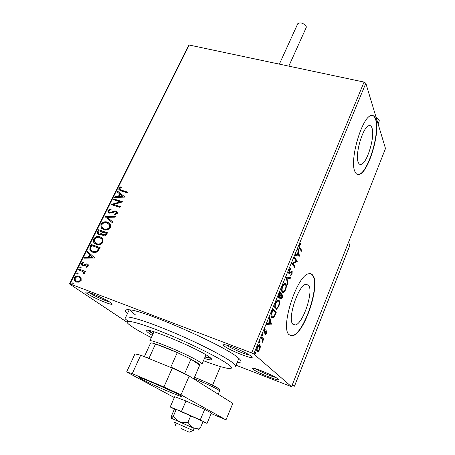 <?xml version="1.0" encoding="UTF-8"?>
<svg xmlns="http://www.w3.org/2000/svg" width="455" height="455" viewBox="0 0 455 455"><rect width="100%" height="100%" fill="white"/><g stroke="black" fill="none" stroke-linecap="round" stroke-linejoin="round"><path stroke-width="0.68" d="M127.474 313.54C124.204 310.623 124.778 309.372 129.186 309.792C144.224 310.247 224.52 345.561 237.942 357.653L238.79 358.358C242.202 361.429 241.702 362.732 237.288 362.26M129.857 309.878C130.511 311.049 132.325 312.676 135.294 314.752M253.025 369.21C252.161 368.504 252.224 368.192 253.202 368.271C256.717 368.379 275.15 376.291 277.857 378.867L277.886 378.89C282.726 382.854 257.314 372.924 253.025 369.21M127.514 320.582L126.786 320.115C125.432 319.2 125.148 318.745 125.938 318.75M87.491 293.771C85.534 292.446 85.239 291.843 86.587 291.962C89.902 292.167 105.844 299.231 110.474 302.552L111.532 303.36C116.127 307.239 94.293 298.503 87.491 293.771M89.129 292.588L89.453 292.815C93.417 295.568 105.236 300.931 109.484 301.91M224.201 345.988C223.007 345.009 223.092 344.583 224.451 344.697C228.706 344.89 248.055 353.273 251.342 356.356L251.387 356.39C257.268 361.247 229.553 350.589 224.201 345.988M372.036 128.122C371.394 126.143 370.393 125.324 369.033 125.66C363.027 126.353 354.673 154.717 358.233 162.327C358.898 164.027 359.848 164.716 361.094 164.397C367.071 163.476 375.193 136.511 372.036 128.122M308.615 285.279L305.931 284.25C298.275 285.092 287.099 319.222 292.884 324.256L295.335 325.007C303.024 323.812 313.819 291.342 308.615 285.279M312.915 275.44C311.868 273.887 310.481 273.324 308.746 273.756C297.121 274.905 279.99 327.475 289.01 334.687L292.639 335.727C304.344 333.76 320.599 285.029 312.915 275.44M290.301 335.614L292.349 335.625C304.059 333.657 320.314 284.938 312.625 275.349L310.72 273.722M375.841 119.455C374.875 116.338 373.339 115.041 371.223 115.559C362.083 116.531 349.286 160.217 354.866 171.45C355.878 173.929 357.306 174.93 359.149 174.453C368.226 172.951 380.477 132.502 375.841 119.455M357.442 174.441L358.87 174.379C367.953 172.883 380.204 132.439 375.563 119.392C374.88 117.174 373.891 115.871 372.588 115.468M81.115 277.914L81.144 280.451L79.005 282.174L76.298 282.066L74.518 280.672L74.375 277.908C75.729 276.117 77.327 275.576 79.17 276.282L81.115 277.914M78.914 269.07L85.455 271.476L85.062 272.261L84.101 271.902L84.499 273.671L83.982 274.183L83.47 273.552L83.652 272.323L82.901 271.607L78.527 269.849L78.914 269.07L85.409 271.561M88.259 266.09L86.575 267.256L86.24 266.596L87.428 265.845L86.922 264.77L83.766 265.925L82.628 265.817L81.621 265.037L81.564 263.485L83.242 262.205L83.623 262.871L82.406 263.69L82.452 264.605L82.981 265.02L83.697 265.066L86.143 263.86L87.275 263.98L88.219 264.702L88.259 266.09M90.033 246.764L91.188 244.449L100.123 247.577L97.871 251.376C96.05 252.644 94.253 252.895 92.473 252.133L89.823 250.119L90.033 246.764L90.323 246.991L91.478 244.676L91.188 244.449M98.525 229.735L107.448 232.761L106.754 234.166C105.935 235.65 104.821 236.156 103.404 235.69L101.96 234.115L98.906 234.894L97.501 233.785L97.541 231.703L98.525 229.735L107.386 232.886M105.088 216.563L115.547 216.37L115.143 217.189L107.198 217.336L112.789 221.955L112.385 222.774L105.025 216.688L115.422 216.62M113.483 199.717L113.852 198.977L122.748 201.798L113.71 204.505L120.359 206.638L119.989 207.383L111.088 204.523L120.097 201.815L113.483 199.717M121.639 190.224L127.559 192.061L127.195 192.801L121.184 190.929L118.886 189.616L118.948 188.228L120.865 186.749L121.36 187.329L119.858 188.501L119.858 189.257L121.9 190.486L127.485 192.215M127.093 322.254L69.501 283.937L188.489 45.602L189.217 45.034L364.068 82.082L365.831 83.259L385.499 148.529L291.558 386.71L253.736 353.95L251.649 352.915L364.068 82.082M189.217 45.034L70.007 283.909L251.649 352.915M125.068 197.106L114.586 197.504L114.984 196.702L118.317 196.611L119.654 193.927L117.305 192.055L117.703 191.259L125.068 197.106M107.926 210.335L110.946 208.788L111.1 209.539L108.864 210.58L108.847 211.74L109.695 212.422L110.684 212.462L114.489 210.961L116.036 211.018L117.282 211.99L117.265 213.435L114.819 214.823L114.563 214.055L116.355 213.122L116.372 212.309L115.706 211.774L109.308 213.167L107.937 212.053L107.926 210.335L108.199 210.585L111.003 209.061M107.437 222.154L110.281 224.389L110.332 227.472C108.483 229.889 106.282 230.645 103.729 229.73L100.987 227.574L100.925 224.383C102.75 222.029 104.923 221.284 107.437 222.154L109.467 223.342M100.163 236.81L102.961 239.017L103.04 242.225C101.175 244.671 98.968 245.421 96.409 244.477L93.73 242.379L93.622 239.034C95.465 236.651 97.643 235.912 100.163 236.81L102.062 237.902M94.959 258.031L84.346 258.178L84.761 257.337L88.133 257.331L89.538 254.504L87.195 252.457L87.616 251.615L94.959 258.031M80.774 266.829L81.195 267.75L80.131 268.126L79.71 267.204L81.115 267.062M77.794 272.818L78.209 273.751L77.14 274.126L76.724 273.199L78.124 273.046M72.891 282.657L73.306 283.596L72.237 283.971L71.822 283.033L73.209 282.868L71.822 283.033M291.558 386.71L236.048 365.211M260.402 346.556L259.822 349.332L258.423 351.368L257.172 351.442C256.449 350.828 256.472 349.343 257.234 346.994L259.145 344.702L259.879 344.884L260.402 346.556L259.833 346.346M261.477 336.893L263.923 339.242L263.559 340.124L263.2 339.783L262.609 342.296L262.723 339.515L261.107 337.781L261.477 336.893M266.488 333.174L265.441 334.539L265.447 333.816L266.169 332.941L265.999 331.718L264.474 333.179L263.98 333.094L264.048 330.529L265.134 329.039L265.146 329.767L264.389 330.728L264.332 332.201L266.061 330.785L266.55 330.876L266.488 333.174L266.124 333.043M271.993 311.47L273.085 308.837L276.236 312.369L274.325 316.612L272.881 317.914L271.76 317.522C270.788 316.646 270.861 314.632 271.993 311.47M280.013 292.099L283.055 295.824L281.127 299.219L280.61 299.037L280.388 297.212L279.404 298.213L278.875 298.031C278.369 297.405 278.443 296.177 279.091 294.334L280.013 292.099M286.206 277.135L290.591 277.533L290.216 278.443L286.895 278.153L288.026 283.761L287.651 284.676L286.206 277.135M294.118 258.013L294.465 257.177L297.28 261.295L292.94 263.667L295.062 266.687L294.721 267.517L291.865 263.468L296.228 261.085L294.118 258.013M299.93 247.645L301.75 250.455L301.409 251.274L299.561 248.43C298.924 247.986 298.872 246.832 299.407 244.961L300.562 243.431L300.601 244.181L299.691 245.393L299.93 247.645L299.31 247.452L301.136 250.261L301.75 250.455M365.831 83.259L253.736 353.95M299.435 256.068L295.159 255.505L295.534 254.595L296.899 254.828L298.15 251.797L297.712 249.334L298.088 248.43L299.435 256.068L298.764 256.011L299.379 256.205M289.022 270.043L290.682 268.456L290.546 269.349L289.352 270.395L289.215 272.608L289.613 272.721L291.564 271.237L292.178 271.413L292.047 274.274L290.694 275.713L290.79 274.82L291.757 273.864L291.848 272.266L291.268 272.261L289.477 273.648L288.857 273.444L289.022 270.043M285.751 283.732C286.622 284.767 286.57 286.832 285.603 289.926L283.346 292.684L282.254 292.264C281.366 291.24 281.418 289.152 282.418 286.002L284.659 283.3L285.751 283.732L285.131 283.528L285.7 285.143M278.938 300.243C279.831 301.221 279.797 303.275 278.818 306.391L276.464 309.258L275.389 308.882C274.467 307.916 274.513 305.845 275.52 302.672L277.857 299.856L278.938 300.243L278.312 300.027L278.926 301.745M271.425 324.051L266.613 324.478L267.011 323.516L268.547 323.431L269.872 320.229L269.314 317.954L269.707 316.998L271.425 324.051L270.742 323.977L271.362 324.199M262.882 334.306L262.853 335.318L262.268 335.784L262.74 334.254M260.055 341.136L260.032 342.143L259.435 342.621L259.924 341.085M255.414 352.346L255.397 353.353L254.794 353.848L254.811 352.841L255.295 352.301M70.007 283.909L69.501 283.937M255.773 368.851C259.447 371.354 271.328 376.467 275.673 377.411M226.584 345.129C230.133 347.99 245.097 354.49 249.619 355.133M301.136 250.261L300.988 250.62M299.982 243.965L300.601 244.181M299.487 244.767L299.959 244.915M299.288 245.268L299.691 245.393M298.998 246.9L299.31 247.452M298.764 256.011L295.193 255.42M298.116 251.888L298.235 252.565M298.69 255.13L298.821 255.875M297.331 254.902L298.742 255.141L298.287 252.582L297.331 254.902L296.922 254.772M297.877 252.457L298.287 252.582M294.283 257.621L296.666 261.102L297.28 261.295M296.666 261.102L297.212 261.471M296.592 261.278L292.32 263.468L292.94 263.667M292.32 263.468L294.448 266.488L295.062 266.687M294.448 266.488L294.277 266.892M289.994 268.677L289.926 269.144L290.546 269.349M289.926 269.144L289.397 269.32M288.936 270.259L289.352 270.395M288.578 272.386L289.215 272.608M288.589 272.403L288.965 272.522M291.604 271.226L292.178 271.413M291.575 271.237L291.814 272.232M291.627 274.137L292.047 274.274M291.132 274.661L290.756 275.127M291.194 272.027L290.648 272.062L291.268 272.261M290.648 272.062L289.932 272.699L290.552 272.903M289.932 272.699L288.862 273.444L289.477 273.648M289.915 277.47L289.602 278.244L290.216 278.443M289.602 278.244L286.895 278.153M287.423 283.556L288.026 283.761M285.194 289.789L285.603 289.926M284.039 291.445L282.498 292.508M281.668 290.603L282.748 291.558M284.631 284.21L283.34 284.329M282.606 291.41L283.493 291.746L285.279 289.579C286.064 287.077 286.104 285.416 285.404 284.585L284.523 284.233L282.743 286.371C281.929 288.914 281.884 290.591 282.606 291.41L281.986 291.2M282.327 286.229L282.743 286.371M279.865 292.463L282.436 295.613L283.055 295.824M282.436 295.613L282.236 296.097M280.32 297.945L281.258 298.298L280.57 298.986M279.933 297.058L280.388 297.212M278.545 296.865L279.575 297.291L278.835 297.985M278.608 296.956L279.239 297.178L279.569 294.328L279.154 294.186M280.331 297.962L280.985 298.207M280.166 296.762L280.132 297.126M281.258 298.298L282.396 296.296L281.429 295.113L280.957 298.173M280.832 295.409L281.247 295.551M281.014 294.971L281.429 295.113M279.575 297.291L281.116 294.732L279.973 293.344L279.569 294.328M279.558 293.202L279.973 293.344M278.409 306.249L278.818 306.391M277.18 308.012L275.594 309.076M274.763 307.136L275.849 308.126M277.84 300.766L276.515 300.886M275.747 308.018L276.623 308.319L278.488 306.061C279.273 303.542 279.307 301.887 278.579 301.102L277.715 300.789L275.855 303.013C275.036 305.578 275.002 307.244 275.747 308.018L275.121 307.802M275.44 302.871L275.855 303.013M272.949 309.167L276.236 312.369M275.616 312.153L275.394 312.687M273.791 316.424L274.325 316.612M273.478 316.726L271.988 317.726M271.089 315.696L272.244 316.771M275.565 312.875L273.051 310.077L271.783 313.432L272.124 316.652L273.011 316.964L274.217 315.833L275.565 312.875M272.636 309.929L273.051 310.077M271.498 316.43L272.124 316.652M271.356 313.285L271.783 313.432M270.742 323.977L266.727 324.21M269.349 317.869L270.805 323.829M269.036 323.403L270.623 323.312L270.048 320.957L269.036 323.403L268.621 323.255M269.633 320.809L270.048 320.957M265.595 331.57L266.038 331.706M265.572 331.536L265.891 331.758M264.582 332.252L263.86 332.941L264.474 333.179M264.582 329.562L265.146 329.767M264.025 330.597L264.389 330.728M263.894 332.036L264.332 332.201M266.192 330.745L266.55 330.876M266.038 330.802L266.169 331.746M262.342 334.658L262.222 335.085L262.853 335.318M261.363 337.161L263.923 339.242M263.297 339.009L263.007 339.714M262.762 339.618L263.2 339.783M262.575 341.557L262.967 341.705M259.521 341.483L259.401 341.91L260.032 342.143M259.458 349.195L259.822 349.332M258.343 350.595L257.792 351.129L258.423 351.368M257.792 351.129L257.143 351.414M259.31 344.674L259.879 344.884M259.276 344.674L259.771 346.164M256.648 349.918L257.354 350.475M258.884 345.538L258.093 345.47M257.541 350.543L258.116 350.691L259.515 349.053L259.509 345.777L258.923 345.629L257.547 347.273C256.995 349.019 256.995 350.111 257.541 350.543L256.91 350.31M257.177 347.131L257.547 347.273M254.885 352.693L254.766 353.114L255.397 353.353M119.324 190.139L118.948 188.228M119.21 188.489L121.098 187.022M120.194 189.65L121.9 190.486M114.984 197.493L114.984 196.702M115.251 196.958L118.317 196.611M118.579 196.867L119.915 194.183L119.654 193.927M117.583 192.283L117.964 191.515L117.703 191.259M117.964 191.515L125.051 197.14M119.386 196.583L123.146 196.748L120.41 194.524L119.386 196.583L122.884 196.492M113.824 199.825L113.852 198.977M114.12 199.233L122.674 201.946M120.291 206.78L113.71 204.505M111.441 204.608L120.359 202.071L120.097 201.815M109.268 212.212L109.695 212.422M109.962 212.673L110.957 212.707L110.684 212.462M110.957 212.707L114.757 211.205L114.489 210.961M114.757 211.205L116.036 211.018M116.309 211.262L117.043 211.643M114.996 214.788L114.563 214.055M114.831 214.305L116.622 213.372L116.355 213.122M116.622 213.372L116.287 212.167M108.546 212.775L108.199 210.585M112.783 221.966L107.198 217.336M102.091 228.871L101.266 227.813L100.925 224.383M101.203 224.628C103.029 222.267 105.196 221.522 107.71 222.398M102.784 228.279L104.383 229.206C106.407 229.929 108.171 229.337 109.666 227.437L109.604 224.912L108.722 223.877M104.11 228.973C106.134 229.695 107.892 229.104 109.393 227.199L109.331 224.673L107.067 222.91C105.059 222.205 103.319 222.791 101.846 224.668L101.869 227.227L104.383 229.206M102.75 235.366L101.96 234.115M98.172 234.53L97.541 231.703M97.825 231.936L98.803 229.968M98.9 233.95L99.565 234.365L101.749 233.716L102.648 232.164L99.053 230.799L98.399 233.421L99.287 234.132L101.471 233.483L102.369 231.925M103.348 234.717L104.041 235.155L106.038 234.234L106.43 233.449L103.285 232.238L102.881 234.228L103.763 234.922L105.759 234.001L106.151 233.21M94.919 243.709L94.014 242.606L93.622 239.034M93.906 239.267C95.749 236.884 97.927 236.145 100.447 237.044M95.59 243.095L97.074 243.937C99.105 244.682 100.874 244.096 102.386 242.174L102.295 239.54L101.334 238.46M96.79 243.709C98.82 244.454 100.589 243.863 102.102 241.941L102.011 239.307L99.787 237.573C97.779 236.845 96.033 237.43 94.543 239.324L94.589 241.992L97.074 243.937M102.386 242.174L102.102 241.941M91.478 244.676L100.072 247.691M90.972 251.365L90.113 250.347L90.323 246.991M91.682 250.768L93.144 251.587C94.6 252.212 96.056 251.985 97.506 250.893L99.105 248.254L91.717 245.535L90.511 248.493L90.818 249.863L92.86 251.359C94.316 251.99 95.766 251.757 97.222 250.665L98.82 248.026M97.506 250.893L97.222 250.665M93.144 251.587L92.86 251.359M84.749 258.178L85.057 257.558L84.761 257.337M85.057 257.558L88.133 257.331M88.429 257.553L89.828 254.726L89.538 254.504M89.828 254.726L87.195 252.457M87.491 252.679L87.895 251.86M89.214 257.325L93.053 257.541L90.289 255.164L89.214 257.325L92.763 257.32L90.289 255.164M93.053 257.541L92.763 257.32M86.734 267.204L86.24 266.596M86.535 266.812L87.718 266.061L87.428 265.845M87.718 266.061L87.303 265.026M82.247 265.64L81.564 263.485M81.86 263.701L83.39 262.467M83.276 265.237L83.993 265.282L83.697 265.066M83.993 265.282L85.079 264.696L84.784 264.48M85.079 264.696L86.439 264.076L86.143 263.86M86.439 264.076L87.275 263.98M87.57 264.196L87.946 264.372M80.091 268.109L79.71 267.204M80.006 267.421L81.075 267.039M84.061 274.132L83.47 273.552M83.766 273.762L84.056 273.455L83.76 273.245M84.056 273.455L83.947 272.534L83.197 271.823M78.869 269.974L79.215 269.28M77.111 274.115L76.724 273.199M77.026 273.409L78.089 273.034M75.604 281.73L74.825 280.877L74.375 277.908M74.677 278.119C76.031 276.327 77.629 275.781 79.471 276.492L79.17 276.282M79.471 276.492L80.222 276.856M76.173 281.025L76.986 281.48C78.357 282.032 79.574 281.656 80.637 280.354L80.49 278.369L79.642 277.55M76.685 281.27C78.055 281.821 79.272 281.446 80.342 280.144L80.194 278.164L78.772 277.067C77.407 276.521 76.212 276.902 75.177 278.21L75.274 280.172L76.986 281.48M80.637 280.354L80.342 280.144M72.231 283.971L72.123 283.238M203.465 360.713C215.34 365.223 223.706 367.816 228.558 368.487C232.425 368.931 232.386 367.634 228.444 364.591C219.901 358.022 189.195 342.786 162.759 332.19C136.238 321.526 121.912 318.54 128.81 324.29L132.536 327.02C136.995 329.949 143.257 333.475 151.322 337.587M125.574 317.579C126.257 315.048 145.776 320.872 171.859 331.832C197.914 342.757 224.52 356.362 232.55 362.646C234.843 364.421 235.849 365.649 235.582 366.326L238.886 358.449M210.324 357.761L205.137 356.839M153.079 333.748L148.916 330.518M204.414 358.512C208.919 359.865 211.353 360.218 211.729 359.569C211.882 359.149 211.177 358.369 209.613 357.215C199.165 348.991 145.611 326.536 146.618 330.717C146.459 331.24 147.483 332.247 149.701 333.748L152.323 335.403M147.92 330.404L152.971 333.976M205.04 357.073L211.08 358.421M181.084 428.553L189.234 432.204L181.084 428.553M174.407 422.268L193.261 430.612L194.222 428.354L176.148 420.403M349.855 245.347L348.541 242.231M294.493 386.085L292.463 384.418M294.499 386.181L349.952 245.205M279.359 64.138L297.792 23.666C300.539 22.09 303.343 23 306.204 26.396L306.226 27.522L288.817 66.14M376.183 117.618C378.452 118.812 379.464 119.961 379.22 121.058L378.077 123.902M198.238 430.117L200.371 427.882L196.116 428.405L193.079 427.711L190.156 425.482L187.966 422.229C185.026 422.888 182.222 422.706 179.537 421.694C176.967 420.409 174.936 418.481 173.446 415.91L171.433 418.247L175.34 420.119M173.446 415.91L176.25 409.46L174.453 409.073L171.7 415.398L171.433 418.247L194.183 428.456M200.371 427.882L203.101 421.415L176.25 409.46M187.966 422.229L190.759 415.705M202.975 421.722L207.042 423.383L200.234 419.908L181.431 411.53L170.198 406.975L174.441 409.108M170.198 406.975L174.709 396.663L185.987 401.003L204.704 409.369L211.387 413.049L207.042 423.383M200.234 419.908L204.704 409.369M181.431 411.53L185.987 401.003M180.146 395.384C172.53 391.033 138.161 376.154 139.219 377.65L141.346 379.038C149.871 383.736 182.33 397.778 181.835 396.533L180.146 395.384M211.177 413.555L225.999 419.846L181.005 394.843L163.925 386.972L132.251 373.657L126.644 371.968L174.316 397.562M163.925 386.972L172.308 368.055L140.703 355.196L132.251 373.657M172.308 368.055L189.2 376.023L181.005 394.843M225.999 419.846L232.818 403.38L189.2 376.023M126.644 371.968L134.953 353.91L140.703 355.196M149.763 341C148.939 337.951 191.492 355.884 200.172 362.299L201.98 364.142L205.996 354.866M169.948 367.1L170.87 367.02L184.673 373.532L190.975 359.143L199.734 365.126C200.189 364.927 199.66 364.307 198.147 363.261L190.975 359.143L177.285 352.574L155.525 343.946C152.493 343.013 150.838 342.729 150.56 343.093L150.537 343.144M170.87 367.02L177.285 352.574C168.333 348.593 161.076 345.715 155.525 343.946L149.075 358.153L149.632 358.83M150.56 343.093L144.36 356.686M184.673 373.532L184.775 373.936M199.734 365.126L193.773 378.89M145.23 357.038L149.075 358.153M282.003 297.246L282.413 297.388M275.127 313.922L275.537 314.069M272.249 310.862L272.664 311.01M264.702 332.184L265.276 332.395M98.854 248.76L98.57 248.532M292.127 385.266L294.459 386.176L349.958 245.097M194.461 377.297C202.93 380.613 215.027 386.085 218.457 388.65C219.583 389.679 219.953 390.447 219.577 390.953L218.519 390.015C215.312 387.882 202.731 382.018 193.921 378.549M218.269 388.405L218.832 388.962M194.473 377.269C202.589 380.403 214.794 386.073 217.848 388.115M292.349 335.625L292.639 335.727M292.753 324.085L295.335 325.007M359.188 163.908L361.094 164.397M290.336 269.383L289.716 269.178M291.524 272.135L290.91 271.936M283.346 292.684L282.726 292.474M284.523 284.233L283.897 284.022M281.127 299.219L280.616 299.043M279.404 298.213L278.875 298.036M276.464 309.258L275.844 309.042M277.715 300.789L277.089 300.573M272.881 317.914L272.261 317.692M265.999 331.718L265.373 331.49M264.366 333.214L263.945 333.06M257.9 351.63L257.274 351.391M258.923 345.629L258.292 345.396M102.165 234.729L102.449 234.968M97.501 233.785L97.785 234.018M93.73 242.379L94.014 242.606M102.011 239.307L102.295 239.54M89.823 250.119L90.113 250.347M87.388 265.14L87.678 265.356M81.621 265.037L81.923 265.254M79.744 267.83L80.046 268.046M83.652 272.323L83.947 272.534M76.758 273.836L77.06 274.046M74.518 280.672L74.825 280.877M80.194 278.164L80.49 278.369M71.867 283.687L72.169 283.892M125.608 317.51L129.237 309.798M176 426.329L174.589 422.365M212.53 385.271L220.465 366.599M189.246 432.199L193.079 430.549M376.763 127.178L376.478 127.883M219.577 390.953L218.201 394.212M149.775 340.977L153.972 331.786"/></g></svg>
